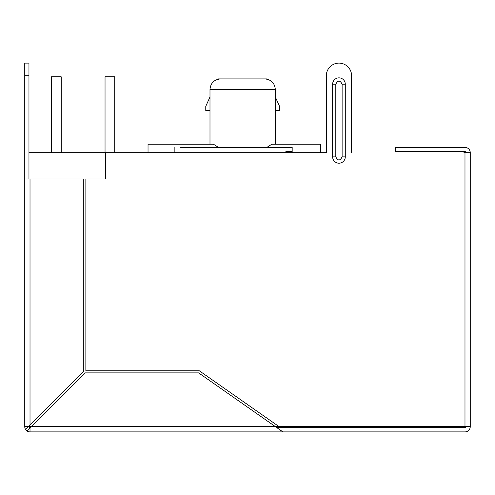 <?xml version="1.0" encoding="UTF-8"?>
<svg xmlns="http://www.w3.org/2000/svg" width="495" height="495" viewBox="0 0 495 495"><rect width="100%" height="100%" fill="white"/><g stroke="black" fill="none" stroke-linecap="round" stroke-linejoin="round"><path stroke-width="0.74" d="M209.991 144.237L209.991 89.447L275.319 89.447L275.319 144.237M218.431 147.399L213.512 144.237L148.03 144.237L148.03 152.67M266.873 147.399L271.798 144.237L320.624 144.237L320.624 152.67M218.394 78.909L266.916 78.909M209.991 110.521L205.772 110.521L205.772 106.307L209.991 96.971M275.319 96.971L279.533 106.307L279.533 110.521L275.319 110.521M209.991 89.447C210.616 83.042 214.131 79.534 220.523 78.909L264.782 78.909C271.18 79.54 274.694 83.049 275.319 89.447M30.455 427.68L30.016 427.68A1.052 1.052 0 0 1 28.964 426.628L31.507 426.628L85.245 372.89L198.631 372.89L275.381 426.628L464.984 426.628L464.984 152.67L470.25 152.67L470.25 426.628L464.984 426.628M351.605 75.747L351.605 152.67L351.605 75.747A12.647 12.647 0 0 0 338.957 63.106A12.647 12.647 0 0 0 326.316 75.747L326.316 152.67L28.964 152.67L28.964 179.011M464.984 152.67L463.926 152.67M61.207 152.67L61.207 76.799L51.511 76.799L51.511 152.67M114.735 152.67L114.735 76.799L105.039 76.799L105.039 152.67M28.964 426.628L28.964 426.189M25.622 429.53A5.266 5.266 0 0 1 24.75 426.628L24.75 179.011L83.754 179.011L83.754 371.399L25.622 429.53A5.266 5.266 0 0 0 27.114 431.021L31.507 426.628L275.381 426.628L282.905 431.894L275.381 426.628L276.884 427.68L464.984 427.68A1.052 1.052 0 0 0 466.036 426.628M470.25 426.628A5.266 5.266 0 0 1 464.984 431.894L30.016 431.894A5.266 5.266 0 0 1 27.114 431.021M28.964 63.106L28.964 75.747L24.75 75.747L24.75 63.106L28.964 63.106M28.964 152.67L28.964 75.747M180.483 147.399L292.174 147.399L292.174 152.67M292.174 147.399L285.856 147.399M285.856 151.612L292.174 151.612M174.166 152.67L174.166 147.399M345.281 156.884A6.324 6.324 0 0 1 338.957 163.208A6.324 6.324 0 0 1 332.64 156.884L332.64 84.181A6.324 6.324 0 0 1 338.957 77.857A6.324 6.324 0 0 1 345.281 84.181L345.281 156.884L342.119 156.884L342.119 84.181C340.015 80.103 337.912 80.103 335.802 84.181L335.802 156.884C337.906 160.955 340.009 160.955 342.119 156.884M105.676 152.67L105.676 179.011L85.864 179.011L85.864 370.78L199.299 370.78L279.056 426.628M326.316 152.67L326.316 75.747M24.75 426.628L28.531 426.628M30.016 428.119L30.016 431.894M24.75 179.011L24.75 75.747M466.036 152.67A1.052 1.052 0 0 0 464.984 151.612L395.437 151.612L395.437 147.399L464.984 147.399A5.266 5.266 0 0 1 470.25 152.67M463.926 147.399L464.984 147.399L463.926 147.399M335.802 156.884L332.64 156.884M332.64 84.181L335.802 84.181M342.119 84.181L345.281 84.181M30.016 179.011L30.016 425.137"/></g></svg>
